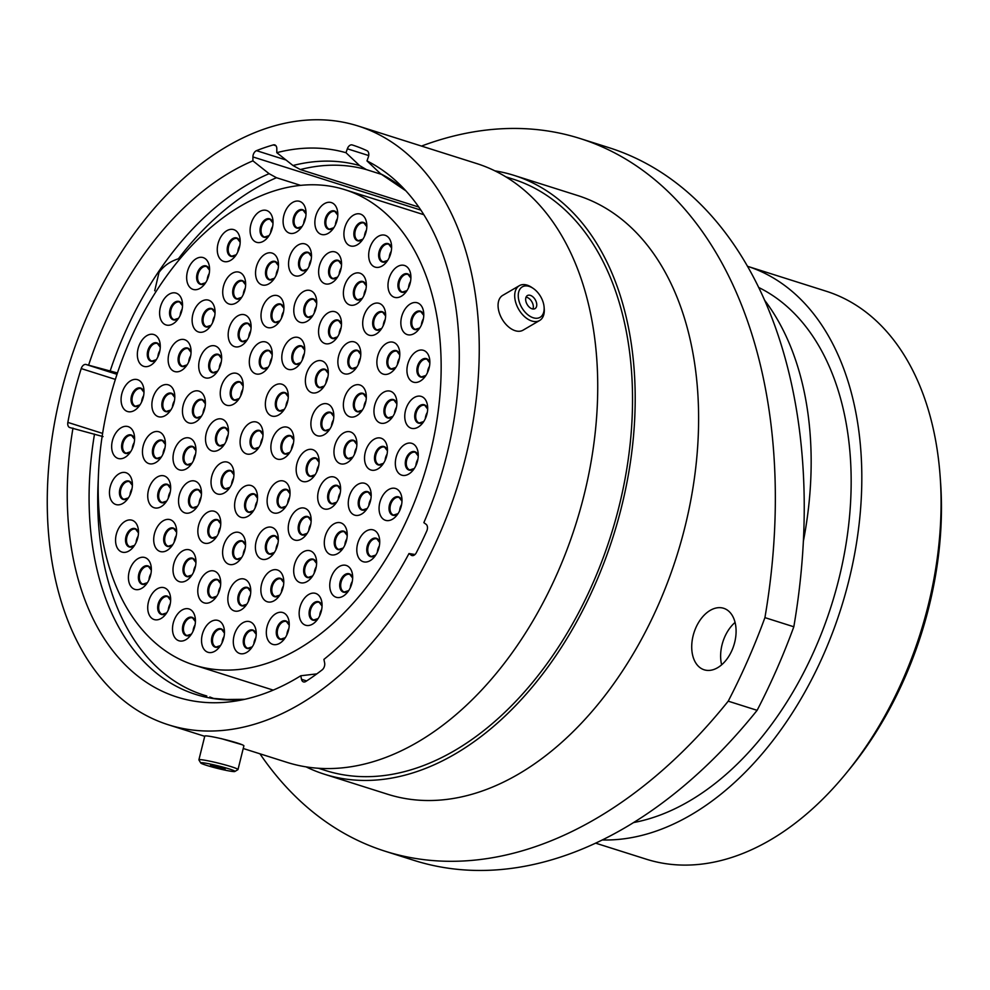 <?xml version="1.0" encoding="UTF-8"?>
<svg xmlns="http://www.w3.org/2000/svg" width="990" height="990" viewBox="0 0 990 990"><rect width="100%" height="100%" fill="white"/><g stroke="black" fill="none" stroke-linecap="round" stroke-linejoin="round"><path stroke-width="1.49" d="M115.36 379.393L81.217 368.577A5.358 3.477 107.6 0 1 83.927 364.852A5.358 3.477 107.6 0 1 85.821 364.431L117.439 372.97M300.601 185.365L276.47 177.717L269.094 173.683L252.896 160.838L252.92 156.927A5.358 3.477 107.6 0 1 256.002 150.901A5.358 3.477 107.6 0 1 256.484 150.653L286.06 160.021M381.138 174.277L366.362 169.587L359.556 165.553L345.993 152.72L347.354 148.797A5.358 3.477 107.6 0 1 349.977 145.295A5.358 3.477 107.6 0 1 352.217 144.948L352.217 144.948A294.216 190.686 -72.4 0 1 367.005 150.715A5.358 3.477 107.6 0 1 368.354 156.989L366.993 160.912A284.984 184.709 -72.4 0 1 399.576 184.313A284.984 184.709 -72.4 0 1 423.856 522.658L426.084 524.292A5.358 3.477 107.6 0 1 426.777 530.986A294.216 190.686 -72.4 0 1 416.307 552.742A5.358 3.477 107.6 0 1 411.902 555.526A5.358 3.477 107.6 0 1 411.221 555.18L412.657 555.638M244.778 699.311L226.896 699.497L213.568 698.408L209.793 696.997M154.712 290.763L159.006 272.436C163.796 265.865 170.255 261.323 178.398 258.798A275.059 178.274 -72.4 0 1 255.544 188.286A275.059 178.274 -72.4 0 1 276.47 177.717M717.589 667.73A32.262 20.914 -72.4 0 0 735.867 635.654A32.262 20.914 -72.4 0 0 723.653 608.281A32.262 20.914 -72.4 0 0 710.238 610.36A32.262 20.914 -72.4 0 0 691.948 642.423A32.262 20.914 -72.4 0 0 704.175 669.797A32.262 20.914 -72.4 0 0 717.589 667.73M595.732 818.792A506.249 328.111 -72.4 0 0 728.219 701.168L757.115 710.325A506.249 328.111 107.6 0 1 624.628 827.949A506.249 328.111 107.6 0 1 414.105 860.409L385.209 851.252A506.249 328.111 -72.4 0 0 595.732 818.792M595.646 843.158L646.26 859.184A297.891 193.075 -72.4 0 0 770.146 840.089A297.891 193.075 -72.4 0 0 845.633 773.92A297.891 193.075 -72.4 0 0 940.092 475.72A297.891 193.075 -72.4 0 0 826.155 291.209L747.425 266.273A297.891 193.075 -72.4 0 1 859.642 519.267A297.891 193.075 -72.4 0 1 690.871 814.98A297.891 193.075 -72.4 0 1 602.316 839.953M633.612 822.554A282.41 183.039 -72.4 0 0 689.114 801.207A282.41 183.039 -72.4 0 0 847.576 533.672A282.41 183.039 -72.4 0 0 758.625 287.447M306.071 766.866A314.078 203.556 -72.4 0 0 324.361 774.205L387.783 794.289A314.078 203.556 -72.4 0 0 518.389 774.155A314.078 203.556 -72.4 0 0 696.366 461.922A314.078 203.556 -72.4 0 0 577.455 195.463L514.033 175.379A314.078 203.556 -72.4 0 0 494.851 170.837M324.361 774.205A314.078 203.556 -72.4 0 0 454.979 754.071A314.078 203.556 -72.4 0 0 632.957 441.837A314.078 203.556 -72.4 0 0 514.033 175.379M318.433 768.265L325.537 770.517A310.204 201.044 -72.4 0 0 454.534 750.63A310.204 201.044 -72.4 0 0 630.321 442.245A310.204 201.044 -72.4 0 0 512.87 179.066L505.766 176.826M242.067 744.69L220.894 738.515M243.231 748.502L286.89 762.337A314.078 203.556 -72.4 0 0 417.508 742.203A314.078 203.556 -72.4 0 0 595.485 429.969A314.078 203.556 -72.4 0 0 476.561 163.511L358.083 125.99A314.078 203.556 -72.4 0 0 227.477 146.124A314.078 203.556 -72.4 0 0 49.5 458.345A314.078 203.556 -72.4 0 0 168.424 724.804A314.078 203.556 -72.4 0 0 299.029 704.682A314.078 203.556 -72.4 0 0 477.007 392.448A314.078 203.556 -72.4 0 0 358.083 125.99M252.896 160.838A284.984 184.709 -72.4 0 0 230.794 171.975A284.984 184.709 -72.4 0 0 88.692 364.889M81.217 368.577A294.216 190.686 -72.4 0 0 67.852 422.396A5.358 3.477 107.6 0 0 69.795 427.569A5.358 3.477 107.6 0 0 70.117 427.643L103.059 436.602M316.825 673.881L300.787 675.762L301.505 679.301L306.628 680.922M72.988 428.101A284.984 184.709 -72.4 0 0 235.917 701.007A284.984 184.709 -72.4 0 0 300.787 675.762M418.77 207.059L300.354 169.55L292.978 165.516L276.792 152.67L276.816 148.76A5.358 3.477 107.6 0 0 274.75 144.911A5.358 3.477 107.6 0 0 273.314 144.911A294.216 190.686 -72.4 0 0 256.484 150.653M345.993 152.72A284.984 184.709 -72.4 0 0 276.792 152.67M405.838 190.798L380.568 173.745L366.993 160.912M259.949 753.798A506.249 328.111 -72.4 0 0 385.209 851.252M728.219 701.168A473.492 306.888 -72.4 0 0 764.923 617.624A506.249 328.111 -72.4 0 0 580.029 138.501A506.249 328.111 -72.4 0 0 421.505 146.075M757.115 710.325A473.492 306.888 -72.4 0 0 793.819 626.781L764.923 617.624M721.648 664.81A32.262 20.914 107.6 0 1 735.075 622.425M580.029 138.501L608.924 147.659A506.249 328.111 107.6 0 1 793.819 626.781M301.505 679.301A5.358 3.477 107.6 0 0 303.447 681.887A5.358 3.477 107.6 0 0 305.848 681.442A294.216 190.686 -72.4 0 0 322.134 669.896A5.358 3.477 107.6 0 0 324.633 662.916L323.916 659.39A284.984 184.709 -72.4 0 0 408.994 553.534L411.221 555.18M940.092 475.72L940.5 481.313A287.966 186.64 107.6 0 1 849.197 769.577L845.633 773.92M803.348 541.357A297.594 192.877 -72.4 0 0 764.478 300.057M415.008 554.511L408.994 553.534M208.779 766.037A17.634 1.299 -166 0 0 234.878 771.47A17.634 1.299 -166 0 0 226.896 768.228A17.634 1.299 -166 0 0 209.125 763.822A17.634 1.299 -166 0 0 200.76 762.981A17.634 1.299 -166 0 0 208.779 766.037M200.76 762.981L198.916 759.949A20.147 1.497 14 0 1 198.891 759.837A20.147 1.497 14 0 1 209.113 761.038A20.147 1.497 14 0 1 228.801 765.938A20.147 1.497 14 0 1 237.996 769.552A20.147 1.497 14 0 1 237.922 769.638L234.878 771.47M221.723 767.596L210.499 765.307L225.176 768.958L221.723 767.596M198.891 759.837L204.781 736.102A20.147 1.497 14 0 1 215.016 737.303A20.147 1.497 14 0 1 234.692 742.215A20.147 1.497 14 0 1 243.899 745.817L237.996 769.552M535.33 318.223A17.634 10.915 59.8 0 0 544.104 307.11A17.634 10.915 59.8 0 0 533.189 288.387A17.634 10.915 59.8 0 0 527.088 285.949A17.634 10.915 59.8 0 0 518.921 300.713A17.634 10.915 59.8 0 0 535.33 318.223M544.104 307.11L544.24 308.818A20.147 12.486 -120.2 0 1 539.649 320.488A20.147 12.486 -120.2 0 1 534.204 321.527A20.147 12.486 -120.2 0 1 516.792 305.502A20.147 12.486 -120.2 0 1 519.342 285.677A20.147 12.486 -120.2 0 1 524.787 284.637A20.147 12.486 -120.2 0 1 531.766 287.422L533.189 288.387M529.44 295.169A7.561 4.69 59.8 0 0 527.398 295.552A7.561 4.69 59.8 0 0 526.433 302.99A7.561 4.69 59.8 0 0 532.979 309.004A7.561 4.69 59.8 0 0 535.021 308.62A7.561 4.69 59.8 0 0 535.974 301.183A7.561 4.69 59.8 0 0 529.44 295.169M539.649 320.488L523.017 330.19A20.147 12.486 -120.2 0 1 517.584 331.217A20.147 12.486 -120.2 0 1 500.16 315.191A20.147 12.486 -120.2 0 1 502.722 295.367L519.342 285.677M532.954 309.004A7.561 4.69 59.8 0 0 531.828 301.715A7.561 4.69 59.8 0 0 526.049 297.161M274.923 385.296A16.681 10.803 107.6 0 1 288.238 394.552A16.681 10.803 107.6 0 1 282.954 411.246A16.681 10.803 107.6 0 1 278.722 414.946A16.681 10.803 107.6 0 1 265.518 406.717A16.681 10.803 107.6 0 1 274.923 385.296M280.442 428.336A16.681 10.803 107.6 0 1 293.758 437.605A16.681 10.803 107.6 0 1 288.474 454.299A16.681 10.803 107.6 0 1 284.241 457.999A16.681 10.803 107.6 0 1 271.037 449.769A16.681 10.803 107.6 0 1 280.442 428.336M215.078 420.193A16.681 10.803 107.6 0 1 228.393 429.45A16.681 10.803 107.6 0 1 223.109 446.144A16.681 10.803 107.6 0 1 218.877 449.856A16.681 10.803 107.6 0 1 205.672 441.614A16.681 10.803 107.6 0 1 215.078 420.193M229.804 374.505A16.681 10.803 107.6 0 1 243.119 383.761A16.681 10.803 107.6 0 1 237.835 400.455A16.681 10.803 107.6 0 1 233.603 404.155A16.681 10.803 107.6 0 1 220.399 395.926A16.681 10.803 107.6 0 1 229.804 374.505M258.86 343.097A16.681 10.803 107.6 0 1 272.176 352.353A16.681 10.803 107.6 0 1 266.892 369.047A16.681 10.803 107.6 0 1 262.659 372.76A16.681 10.803 107.6 0 1 249.455 364.518A16.681 10.803 107.6 0 1 258.86 343.097M291.369 338.605A16.681 10.803 107.6 0 1 304.685 347.861A16.681 10.803 107.6 0 1 299.388 364.555A16.681 10.803 107.6 0 1 295.169 368.255A16.681 10.803 107.6 0 1 281.952 360.026A16.681 10.803 107.6 0 1 291.369 338.605M314.944 361.956A16.681 10.803 107.6 0 1 328.259 371.225A16.681 10.803 107.6 0 1 322.963 387.907A16.681 10.803 107.6 0 1 318.743 391.619A16.681 10.803 107.6 0 1 305.526 383.39A16.681 10.803 107.6 0 1 314.944 361.956M320.451 405.009A16.681 10.803 107.6 0 1 333.766 414.266A16.681 10.803 107.6 0 1 328.482 430.959A16.681 10.803 107.6 0 1 324.25 434.66A16.681 10.803 107.6 0 1 311.046 426.43A16.681 10.803 107.6 0 1 320.451 405.009M305.724 450.697A16.681 10.803 107.6 0 1 319.04 459.966A16.681 10.803 107.6 0 1 313.756 476.66A16.681 10.803 107.6 0 1 309.524 480.36A16.681 10.803 107.6 0 1 296.319 472.131A16.681 10.803 107.6 0 1 305.724 450.697M249.641 423.175A16.681 10.803 107.6 0 1 262.956 432.432A16.681 10.803 107.6 0 1 257.672 449.126A16.681 10.803 107.6 0 1 253.44 452.826A16.681 10.803 107.6 0 1 240.236 444.597A16.681 10.803 107.6 0 1 249.641 423.175M244.171 486.597A16.681 10.803 107.6 0 1 257.474 495.854A16.681 10.803 107.6 0 1 252.19 512.548A16.681 10.803 107.6 0 1 247.97 516.26A16.681 10.803 107.6 0 1 234.754 508.019A16.681 10.803 107.6 0 1 244.171 486.597M220.597 463.246A16.681 10.803 107.6 0 1 233.9 472.502A16.681 10.803 107.6 0 1 228.616 489.196A16.681 10.803 107.6 0 1 224.396 492.896A16.681 10.803 107.6 0 1 211.179 484.667A16.681 10.803 107.6 0 1 220.597 463.246M182.593 439.139A16.681 10.803 107.6 0 1 195.896 448.396A16.681 10.803 107.6 0 1 190.612 465.09A16.681 10.803 107.6 0 1 186.392 468.802A16.681 10.803 107.6 0 1 173.176 460.56A16.681 10.803 107.6 0 1 182.593 439.139M192.011 392.201A16.681 10.803 107.6 0 1 205.326 401.457A16.681 10.803 107.6 0 1 200.042 418.151A16.681 10.803 107.6 0 1 195.81 421.864A16.681 10.803 107.6 0 1 182.606 413.622A16.681 10.803 107.6 0 1 192.011 392.201M208.284 347.057A16.681 10.803 107.6 0 1 221.599 356.313A16.681 10.803 107.6 0 1 216.303 373.007A16.681 10.803 107.6 0 1 212.083 376.707A16.681 10.803 107.6 0 1 198.866 368.478A16.681 10.803 107.6 0 1 208.284 347.057M237.736 315.897A16.681 10.803 107.6 0 1 251.052 325.166A16.681 10.803 107.6 0 1 245.768 341.859A16.681 10.803 107.6 0 1 241.535 345.56A16.681 10.803 107.6 0 1 228.331 337.33A16.681 10.803 107.6 0 1 237.736 315.897M270.567 296.752A16.681 10.803 107.6 0 1 283.882 306.021A16.681 10.803 107.6 0 1 278.598 322.715A16.681 10.803 107.6 0 1 274.366 326.415A16.681 10.803 107.6 0 1 261.162 318.186A16.681 10.803 107.6 0 1 270.567 296.752M303.361 291.617A16.681 10.803 107.6 0 1 316.664 300.873A16.681 10.803 107.6 0 1 311.38 317.567A16.681 10.803 107.6 0 1 307.16 321.267A16.681 10.803 107.6 0 1 293.943 313.038A16.681 10.803 107.6 0 1 303.361 291.617M328.123 312.828A16.681 10.803 107.6 0 1 341.439 322.084A16.681 10.803 107.6 0 1 336.154 338.778A16.681 10.803 107.6 0 1 331.922 342.49A16.681 10.803 107.6 0 1 318.718 334.249A16.681 10.803 107.6 0 1 328.123 312.828M347.428 343.01A16.681 10.803 107.6 0 1 360.744 352.279A16.681 10.803 107.6 0 1 355.46 368.961A16.681 10.803 107.6 0 1 351.227 372.673A16.681 10.803 107.6 0 1 338.023 364.444A16.681 10.803 107.6 0 1 347.428 343.01M352.947 386.063A16.681 10.803 107.6 0 1 366.263 395.319A16.681 10.803 107.6 0 1 360.966 412.013A16.681 10.803 107.6 0 1 356.746 415.713A16.681 10.803 107.6 0 1 343.53 407.484A16.681 10.803 107.6 0 1 352.947 386.063M343.518 433.001A16.681 10.803 107.6 0 1 356.833 442.258A16.681 10.803 107.6 0 1 351.549 458.952A16.681 10.803 107.6 0 1 347.317 462.652A16.681 10.803 107.6 0 1 334.113 454.422A16.681 10.803 107.6 0 1 343.518 433.001M327.257 478.145A16.681 10.803 107.6 0 1 340.56 487.402A16.681 10.803 107.6 0 1 335.276 504.096A16.681 10.803 107.6 0 1 331.056 507.808A16.681 10.803 107.6 0 1 317.839 499.566A16.681 10.803 107.6 0 1 327.257 478.145M297.792 509.293A16.681 10.803 107.6 0 1 311.108 518.562A16.681 10.803 107.6 0 1 305.823 535.256A16.681 10.803 107.6 0 1 301.591 538.956A16.681 10.803 107.6 0 1 288.387 530.727A16.681 10.803 107.6 0 1 297.792 509.293M264.961 528.437A16.681 10.803 107.6 0 1 278.277 537.706A16.681 10.803 107.6 0 1 272.993 554.4A16.681 10.803 107.6 0 1 268.76 558.1A16.681 10.803 107.6 0 1 255.556 549.871A16.681 10.803 107.6 0 1 264.961 528.437M232.18 533.585A16.681 10.803 107.6 0 1 245.495 542.842A16.681 10.803 107.6 0 1 240.199 559.536A16.681 10.803 107.6 0 1 235.979 563.248A16.681 10.803 107.6 0 1 222.762 555.006A16.681 10.803 107.6 0 1 232.18 533.585M207.405 512.375A16.681 10.803 107.6 0 1 220.721 521.631A16.681 10.803 107.6 0 1 215.436 538.325A16.681 10.803 107.6 0 1 211.204 542.025A16.681 10.803 107.6 0 1 198 533.796A16.681 10.803 107.6 0 1 207.405 512.375M188.1 482.192A16.681 10.803 107.6 0 1 201.416 491.448A16.681 10.803 107.6 0 1 196.131 508.142A16.681 10.803 107.6 0 1 191.899 511.842A16.681 10.803 107.6 0 1 178.695 503.613A16.681 10.803 107.6 0 1 188.1 482.192M157.299 477.019A16.681 10.803 107.6 0 1 170.614 486.276A16.681 10.803 107.6 0 1 165.33 502.97A16.681 10.803 107.6 0 1 161.098 506.67A16.681 10.803 107.6 0 1 147.894 498.44A16.681 10.803 107.6 0 1 157.299 477.019M152.014 432.878A16.681 10.803 107.6 0 1 165.33 442.134A16.681 10.803 107.6 0 1 160.046 458.828A16.681 10.803 107.6 0 1 155.814 462.528A16.681 10.803 107.6 0 1 142.609 454.299A16.681 10.803 107.6 0 1 152.014 432.878M161.444 385.939A16.681 10.803 107.6 0 1 174.747 395.196A16.681 10.803 107.6 0 1 169.463 411.889A16.681 10.803 107.6 0 1 165.243 415.59A16.681 10.803 107.6 0 1 152.027 407.36A16.681 10.803 107.6 0 1 161.444 385.939M177.705 340.783A16.681 10.803 107.6 0 1 191.021 350.052A16.681 10.803 107.6 0 1 185.736 366.746A16.681 10.803 107.6 0 1 181.504 370.446A16.681 10.803 107.6 0 1 168.3 362.216A16.681 10.803 107.6 0 1 177.705 340.783M201.675 301.269A16.681 10.803 107.6 0 1 214.991 310.526A16.681 10.803 107.6 0 1 209.707 327.22A16.681 10.803 107.6 0 1 205.475 330.92A16.681 10.803 107.6 0 1 192.27 322.69A16.681 10.803 107.6 0 1 201.675 301.269M232.279 273.302A16.681 10.803 107.6 0 1 245.594 282.558A16.681 10.803 107.6 0 1 240.31 299.252A16.681 10.803 107.6 0 1 236.078 302.965A16.681 10.803 107.6 0 1 222.874 294.723A16.681 10.803 107.6 0 1 232.279 273.302M265.11 254.158A16.681 10.803 107.6 0 1 278.425 263.414A16.681 10.803 107.6 0 1 273.141 280.108A16.681 10.803 107.6 0 1 268.909 283.821A16.681 10.803 107.6 0 1 255.705 275.579A16.681 10.803 107.6 0 1 265.11 254.158M298.126 245.025A16.681 10.803 107.6 0 1 311.442 254.281A16.681 10.803 107.6 0 1 306.145 270.975A16.681 10.803 107.6 0 1 301.925 274.688A16.681 10.803 107.6 0 1 288.709 266.446A16.681 10.803 107.6 0 1 298.126 245.025M328.185 253.032A16.681 10.803 107.6 0 1 341.5 262.3A16.681 10.803 107.6 0 1 336.216 278.994A16.681 10.803 107.6 0 1 331.984 282.695A16.681 10.803 107.6 0 1 318.78 274.465A16.681 10.803 107.6 0 1 328.185 253.032M352.96 274.255A16.681 10.803 107.6 0 1 366.275 283.511A16.681 10.803 107.6 0 1 360.979 300.205A16.681 10.803 107.6 0 1 356.759 303.905A16.681 10.803 107.6 0 1 343.542 295.676A16.681 10.803 107.6 0 1 352.96 274.255M372.265 304.437A16.681 10.803 107.6 0 1 385.568 313.694A16.681 10.803 107.6 0 1 380.284 330.388A16.681 10.803 107.6 0 1 376.064 334.1A16.681 10.803 107.6 0 1 362.847 325.858A16.681 10.803 107.6 0 1 372.265 304.437M386.434 343.394A16.681 10.803 107.6 0 1 399.75 352.663A16.681 10.803 107.6 0 1 394.466 369.344A16.681 10.803 107.6 0 1 390.233 373.057A16.681 10.803 107.6 0 1 377.029 364.827A16.681 10.803 107.6 0 1 386.434 343.394M383.514 392.325A16.681 10.803 107.6 0 1 396.829 401.581A16.681 10.803 107.6 0 1 391.545 418.275A16.681 10.803 107.6 0 1 387.313 421.988A16.681 10.803 107.6 0 1 374.109 413.746A16.681 10.803 107.6 0 1 383.514 392.325M374.096 439.263A16.681 10.803 107.6 0 1 387.412 448.519A16.681 10.803 107.6 0 1 382.115 465.213A16.681 10.803 107.6 0 1 377.895 468.926A16.681 10.803 107.6 0 1 364.679 460.684A16.681 10.803 107.6 0 1 374.096 439.263M357.823 484.407A16.681 10.803 107.6 0 1 371.139 493.676A16.681 10.803 107.6 0 1 365.854 510.37A16.681 10.803 107.6 0 1 361.622 514.07A16.681 10.803 107.6 0 1 348.418 505.841A16.681 10.803 107.6 0 1 357.823 484.407M333.853 523.933A16.681 10.803 107.6 0 1 347.168 533.189A16.681 10.803 107.6 0 1 341.884 549.883A16.681 10.803 107.6 0 1 337.652 553.596A16.681 10.803 107.6 0 1 324.448 545.354A16.681 10.803 107.6 0 1 333.853 523.933M303.249 551.9A16.681 10.803 107.6 0 1 316.565 561.157A16.681 10.803 107.6 0 1 311.281 577.851A16.681 10.803 107.6 0 1 307.048 581.551A16.681 10.803 107.6 0 1 293.844 573.321A16.681 10.803 107.6 0 1 303.249 551.9M270.418 571.044A16.681 10.803 107.6 0 1 283.734 580.301A16.681 10.803 107.6 0 1 278.45 596.995A16.681 10.803 107.6 0 1 274.218 600.695A16.681 10.803 107.6 0 1 261.014 592.466A16.681 10.803 107.6 0 1 270.418 571.044M237.414 580.177A16.681 10.803 107.6 0 1 250.718 589.434A16.681 10.803 107.6 0 1 245.433 606.128A16.681 10.803 107.6 0 1 241.213 609.828A16.681 10.803 107.6 0 1 227.997 601.598A16.681 10.803 107.6 0 1 237.414 580.177M207.343 572.158A16.681 10.803 107.6 0 1 220.659 581.427A16.681 10.803 107.6 0 1 215.375 598.121A16.681 10.803 107.6 0 1 211.142 601.821A16.681 10.803 107.6 0 1 197.938 593.592A16.681 10.803 107.6 0 1 207.343 572.158M182.581 550.947A16.681 10.803 107.6 0 1 195.896 560.204A16.681 10.803 107.6 0 1 190.6 576.898A16.681 10.803 107.6 0 1 186.38 580.61A16.681 10.803 107.6 0 1 173.163 572.369A16.681 10.803 107.6 0 1 182.581 550.947M163.276 520.765A16.681 10.803 107.6 0 1 176.591 530.021A16.681 10.803 107.6 0 1 171.295 546.715A16.681 10.803 107.6 0 1 167.075 550.415A16.681 10.803 107.6 0 1 153.858 542.186A16.681 10.803 107.6 0 1 163.276 520.765M119.035 473.789A16.681 10.803 107.6 0 1 132.351 483.058A16.681 10.803 107.6 0 1 127.054 499.74A16.681 10.803 107.6 0 1 122.834 503.452A16.681 10.803 107.6 0 1 109.618 495.223A16.681 10.803 107.6 0 1 119.035 473.789M121.213 427.705A16.681 10.803 107.6 0 1 134.529 436.961A16.681 10.803 107.6 0 1 129.244 453.655A16.681 10.803 107.6 0 1 125.012 457.368A16.681 10.803 107.6 0 1 111.808 449.126A16.681 10.803 107.6 0 1 121.213 427.705M130.643 380.766A16.681 10.803 107.6 0 1 143.946 390.023A16.681 10.803 107.6 0 1 138.662 406.717A16.681 10.803 107.6 0 1 134.442 410.429A16.681 10.803 107.6 0 1 121.225 402.188A16.681 10.803 107.6 0 1 130.643 380.766M146.904 335.622A16.681 10.803 107.6 0 1 160.219 344.879A16.681 10.803 107.6 0 1 154.935 361.573A16.681 10.803 107.6 0 1 150.703 365.273A16.681 10.803 107.6 0 1 137.499 357.043A16.681 10.803 107.6 0 1 146.904 335.622M169.166 294.203A16.681 10.803 107.6 0 1 182.482 303.46A16.681 10.803 107.6 0 1 177.198 320.154A16.681 10.803 107.6 0 1 172.965 323.866A16.681 10.803 107.6 0 1 159.761 315.624A16.681 10.803 107.6 0 1 169.166 294.203M196.23 258.675A16.681 10.803 107.6 0 1 209.534 267.931A16.681 10.803 107.6 0 1 204.249 284.625A16.681 10.803 107.6 0 1 200.029 288.325A16.681 10.803 107.6 0 1 186.813 280.096A16.681 10.803 107.6 0 1 196.23 258.675M226.821 230.707A16.681 10.803 107.6 0 1 240.137 239.964A16.681 10.803 107.6 0 1 234.853 256.658A16.681 10.803 107.6 0 1 230.621 260.358A16.681 10.803 107.6 0 1 217.416 252.128A16.681 10.803 107.6 0 1 226.821 230.707M259.652 211.563A16.681 10.803 107.6 0 1 272.968 220.82A16.681 10.803 107.6 0 1 267.684 237.513A16.681 10.803 107.6 0 1 263.451 241.213A16.681 10.803 107.6 0 1 250.247 232.984A16.681 10.803 107.6 0 1 259.652 211.563M292.669 202.43A16.681 10.803 107.6 0 1 305.984 211.687A16.681 10.803 107.6 0 1 300.688 228.381A16.681 10.803 107.6 0 1 296.468 232.093A16.681 10.803 107.6 0 1 283.251 223.851A16.681 10.803 107.6 0 1 292.669 202.43M324.435 203.668A16.681 10.803 107.6 0 1 337.751 212.924A16.681 10.803 107.6 0 1 332.454 229.618A16.681 10.803 107.6 0 1 328.235 233.318A16.681 10.803 107.6 0 1 315.018 225.089A16.681 10.803 107.6 0 1 324.435 203.668M353.467 215.164A16.681 10.803 107.6 0 1 366.783 224.421A16.681 10.803 107.6 0 1 361.499 241.115A16.681 10.803 107.6 0 1 357.266 244.815A16.681 10.803 107.6 0 1 344.062 236.585A16.681 10.803 107.6 0 1 353.467 215.164M378.242 236.375A16.681 10.803 107.6 0 1 391.557 245.631A16.681 10.803 107.6 0 1 386.273 262.325A16.681 10.803 107.6 0 1 382.041 266.038A16.681 10.803 107.6 0 1 368.837 257.796A16.681 10.803 107.6 0 1 378.242 236.375M397.547 266.558A16.681 10.803 107.6 0 1 410.862 275.826A16.681 10.803 107.6 0 1 405.578 292.52A16.681 10.803 107.6 0 1 401.346 296.22A16.681 10.803 107.6 0 1 388.142 287.991A16.681 10.803 107.6 0 1 397.547 266.558M410.417 303.881A16.681 10.803 107.6 0 1 423.72 313.137A16.681 10.803 107.6 0 1 418.436 329.831A16.681 10.803 107.6 0 1 414.216 333.531A16.681 10.803 107.6 0 1 401 325.302A16.681 10.803 107.6 0 1 410.417 303.881M416.505 351.413A16.681 10.803 107.6 0 1 429.808 360.669A16.681 10.803 107.6 0 1 424.524 377.363A16.681 10.803 107.6 0 1 420.305 381.063A16.681 10.803 107.6 0 1 407.088 372.834A16.681 10.803 107.6 0 1 416.505 351.413M414.315 397.497A16.681 10.803 107.6 0 1 427.631 406.754A16.681 10.803 107.6 0 1 422.346 423.448A16.681 10.803 107.6 0 1 418.114 427.148A16.681 10.803 107.6 0 1 404.91 418.918A16.681 10.803 107.6 0 1 414.315 397.497M404.898 444.436A16.681 10.803 107.6 0 1 418.213 453.692A16.681 10.803 107.6 0 1 412.917 470.386A16.681 10.803 107.6 0 1 408.697 474.086A16.681 10.803 107.6 0 1 395.48 465.857A16.681 10.803 107.6 0 1 404.898 444.436M388.625 489.58A16.681 10.803 107.6 0 1 401.94 498.836A16.681 10.803 107.6 0 1 396.656 515.53A16.681 10.803 107.6 0 1 392.424 519.243A16.681 10.803 107.6 0 1 379.22 511.001A16.681 10.803 107.6 0 1 388.625 489.58M366.362 530.999A16.681 10.803 107.6 0 1 379.677 540.255A16.681 10.803 107.6 0 1 374.393 556.949A16.681 10.803 107.6 0 1 370.161 560.649A16.681 10.803 107.6 0 1 356.957 552.42A16.681 10.803 107.6 0 1 366.362 530.999M339.31 566.528A16.681 10.803 107.6 0 1 352.626 575.784A16.681 10.803 107.6 0 1 347.329 592.478A16.681 10.803 107.6 0 1 343.109 596.19A16.681 10.803 107.6 0 1 329.905 587.949A16.681 10.803 107.6 0 1 339.31 566.528M308.707 594.495A16.681 10.803 107.6 0 1 322.022 603.751A16.681 10.803 107.6 0 1 316.738 620.445A16.681 10.803 107.6 0 1 312.506 624.146A16.681 10.803 107.6 0 1 299.302 615.916A16.681 10.803 107.6 0 1 308.707 594.495M275.876 613.639A16.681 10.803 107.6 0 1 289.191 622.896A16.681 10.803 107.6 0 1 283.907 639.59A16.681 10.803 107.6 0 1 279.675 643.302A16.681 10.803 107.6 0 1 266.471 635.06A16.681 10.803 107.6 0 1 275.876 613.639M242.872 622.772A16.681 10.803 107.6 0 1 256.175 632.028A16.681 10.803 107.6 0 1 250.891 648.722A16.681 10.803 107.6 0 1 246.671 652.422A16.681 10.803 107.6 0 1 233.454 644.193A16.681 10.803 107.6 0 1 242.872 622.772M211.105 621.534A16.681 10.803 107.6 0 1 224.408 630.791A16.681 10.803 107.6 0 1 219.124 647.485A16.681 10.803 107.6 0 1 214.904 651.197A16.681 10.803 107.6 0 1 201.688 642.955A16.681 10.803 107.6 0 1 211.105 621.534M182.061 610.038A16.681 10.803 107.6 0 1 195.376 619.294A16.681 10.803 107.6 0 1 190.092 635.988A16.681 10.803 107.6 0 1 185.86 639.701A16.681 10.803 107.6 0 1 172.656 631.459A16.681 10.803 107.6 0 1 182.061 610.038M157.286 588.827A16.681 10.803 107.6 0 1 170.602 598.084A16.681 10.803 107.6 0 1 165.318 614.778A16.681 10.803 107.6 0 1 161.085 618.478A16.681 10.803 107.6 0 1 147.881 610.248A16.681 10.803 107.6 0 1 157.286 588.827M137.981 558.632A16.681 10.803 107.6 0 1 151.297 567.901A16.681 10.803 107.6 0 1 146.013 584.595A16.681 10.803 107.6 0 1 141.78 588.295A16.681 10.803 107.6 0 1 128.576 580.066A16.681 10.803 107.6 0 1 137.981 558.632M125.124 521.322A16.681 10.803 107.6 0 1 138.439 530.578A16.681 10.803 107.6 0 1 133.143 547.272A16.681 10.803 107.6 0 1 128.923 550.985A16.681 10.803 107.6 0 1 115.706 542.743A16.681 10.803 107.6 0 1 125.124 521.322M276.68 482.155A16.681 10.803 107.6 0 1 289.996 491.411A16.681 10.803 107.6 0 1 284.699 508.105A16.681 10.803 107.6 0 1 280.479 511.818A16.681 10.803 107.6 0 1 267.263 503.576A16.681 10.803 107.6 0 1 276.68 482.155M241.263 205.697A249.356 161.618 -72.4 0 0 99.965 453.593A249.356 161.618 -72.4 0 0 194.374 665.144A249.356 161.618 -72.4 0 0 298.077 649.155A249.356 161.618 -72.4 0 0 439.374 401.272A249.356 161.618 -72.4 0 0 344.953 189.721A249.356 161.618 -72.4 0 0 241.263 205.697M420.861 210.115L252.92 156.927M368.713 155.566L347.354 148.797M269.094 173.683A276.853 179.438 -72.4 0 0 247.958 184.35A276.853 179.438 -72.4 0 0 110.212 370.866M98.307 478.925A275.059 178.274 -72.4 0 0 203.829 695.104L206.786 695.995M94.508 434.078A276.853 179.438 -72.4 0 0 244.518 699.361M366.362 169.587A275.059 178.274 -72.4 0 0 300.354 169.55M359.556 165.553A276.853 179.438 -72.4 0 0 292.978 165.516M405.665 190.6A276.853 179.438 -72.4 0 0 380.568 173.745M275.913 145.728L273.314 144.911M67.852 422.396L102.601 433.41M85.821 364.431L116.993 374.307M285.924 406.482A9.232 5.977 107.6 0 1 287.929 400.158M279.861 410.763L284.328 409.365A9.64 6.249 107.6 0 1 283.029 410.305A9.64 6.249 107.6 0 1 275.406 405.554A9.64 6.249 107.6 0 1 280.838 393.166A9.64 6.249 107.6 0 1 288.276 396.866L285.442 393.166A9.232 5.977 -72.4 0 0 281.593 393.76A9.232 5.977 -72.4 0 0 276.371 402.93A9.232 5.977 -72.4 0 0 279.861 410.763A9.232 5.977 -72.4 0 0 281.692 410.9M291.444 449.522A9.232 5.977 107.6 0 1 293.436 443.211M285.38 453.816L289.847 452.405A9.64 6.249 107.6 0 1 288.548 453.358A9.64 6.249 107.6 0 1 280.913 448.594A9.64 6.249 107.6 0 1 286.358 436.219A9.64 6.249 107.6 0 1 293.795 439.919L290.949 436.206A9.232 5.977 -72.4 0 0 287.112 436.8A9.232 5.977 -72.4 0 0 281.878 445.983A9.232 5.977 -72.4 0 0 285.38 453.816A9.232 5.977 -72.4 0 0 287.199 453.952M226.079 441.379A9.232 5.977 107.6 0 1 228.071 435.055M220.015 445.673L224.483 444.262A9.64 6.249 107.6 0 1 223.183 445.215A9.64 6.249 107.6 0 1 215.548 440.451A9.64 6.249 107.6 0 1 220.993 428.076A9.64 6.249 107.6 0 1 228.43 431.776L225.584 428.064A9.232 5.977 -72.4 0 0 221.748 428.658A9.232 5.977 -72.4 0 0 216.513 437.84A9.232 5.977 -72.4 0 0 220.015 445.673A9.232 5.977 -72.4 0 0 221.834 445.809M240.805 395.691A9.232 5.977 107.6 0 1 242.81 389.367M239.196 398.574A9.64 6.249 107.6 0 1 237.909 399.514A9.64 6.249 107.6 0 1 230.274 394.762A9.64 6.249 107.6 0 1 235.719 382.375A9.64 6.249 107.6 0 1 243.156 386.075L240.322 382.375A9.232 5.977 -72.4 0 0 236.474 382.957A9.232 5.977 -72.4 0 0 231.252 392.139A9.232 5.977 -72.4 0 0 234.741 399.972A9.232 5.977 -72.4 0 0 236.573 400.108M269.862 364.283A9.232 5.977 107.6 0 1 271.866 357.959M268.253 367.179A9.64 6.249 107.6 0 1 266.966 368.119A9.64 6.249 107.6 0 1 259.331 363.355A9.64 6.249 107.6 0 1 264.776 350.98A9.64 6.249 107.6 0 1 272.213 354.68L269.379 350.967A9.232 5.977 -72.4 0 0 265.53 351.561A9.232 5.977 -72.4 0 0 260.308 360.744A9.232 5.977 -72.4 0 0 263.798 368.577A9.232 5.977 -72.4 0 0 265.629 368.713M302.358 359.791A9.232 5.977 107.6 0 1 304.363 353.467M300.762 362.686A9.64 6.249 107.6 0 1 299.475 363.615A9.64 6.249 107.6 0 1 291.84 358.863A9.64 6.249 107.6 0 1 297.272 346.475A9.64 6.249 107.6 0 1 304.722 350.175M303.447 347.416A9.232 5.977 -72.4 0 0 301.876 346.475A9.232 5.977 -72.4 0 0 298.04 347.069A9.232 5.977 -72.4 0 0 292.805 356.239A9.232 5.977 -72.4 0 0 296.307 364.072A9.232 5.977 -72.4 0 0 298.126 364.209M325.933 383.142A9.232 5.977 107.6 0 1 327.938 376.831M319.881 387.436L324.336 386.026A9.64 6.249 107.6 0 1 323.049 386.979A9.64 6.249 107.6 0 1 315.414 382.214A9.64 6.249 107.6 0 1 320.847 369.839A9.64 6.249 107.6 0 1 328.296 373.539L325.45 369.827A9.232 5.977 -72.4 0 0 321.614 370.421A9.232 5.977 -72.4 0 0 316.379 379.603A9.232 5.977 -72.4 0 0 319.881 387.436A9.232 5.977 -72.4 0 0 321.7 387.573M331.452 426.195A9.232 5.977 107.6 0 1 333.457 419.871M325.388 430.477L329.856 429.078A9.64 6.249 107.6 0 1 328.556 430.019A9.64 6.249 107.6 0 1 320.933 425.267A9.64 6.249 107.6 0 1 326.366 412.88A9.64 6.249 107.6 0 1 333.803 416.58L330.969 412.88A9.232 5.977 -72.4 0 0 327.121 413.474A9.232 5.977 -72.4 0 0 321.899 422.643A9.232 5.977 -72.4 0 0 325.388 430.477A9.232 5.977 -72.4 0 0 327.22 430.613M316.726 471.884A9.232 5.977 107.6 0 1 318.731 465.572M310.662 476.178L315.129 474.767A9.64 6.249 107.6 0 1 313.83 475.72A9.64 6.249 107.6 0 1 306.195 470.955A9.64 6.249 107.6 0 1 311.64 458.58A9.64 6.249 107.6 0 1 319.077 462.281L316.231 458.568A9.232 5.977 -72.4 0 0 312.394 459.162A9.232 5.977 -72.4 0 0 307.172 468.344A9.232 5.977 -72.4 0 0 310.662 476.178A9.232 5.977 -72.4 0 0 312.481 476.314M260.642 444.361A9.232 5.977 107.6 0 1 262.635 438.038M259.034 447.257A9.64 6.249 107.6 0 1 257.747 448.185A9.64 6.249 107.6 0 1 250.111 443.433A9.64 6.249 107.6 0 1 255.556 431.046A9.64 6.249 107.6 0 1 262.994 434.746L260.147 431.046A9.232 5.977 -72.4 0 0 256.311 431.64A9.232 5.977 -72.4 0 0 251.076 440.81A9.232 5.977 -72.4 0 0 254.579 448.643A9.232 5.977 -72.4 0 0 256.398 448.779M255.16 507.783A9.232 5.977 107.6 0 1 257.165 501.46M256.249 495.408A9.232 5.977 -72.4 0 0 254.678 494.468A9.232 5.977 -72.4 0 0 250.841 495.062A9.232 5.977 -72.4 0 0 245.607 504.244A9.232 5.977 -72.4 0 0 249.096 512.077L253.564 510.667A9.64 6.249 107.6 0 1 252.277 511.62A9.64 6.249 107.6 0 1 244.641 506.855A9.64 6.249 107.6 0 1 250.074 494.48A9.64 6.249 107.6 0 1 257.524 498.18M249.096 512.077A9.232 5.977 -72.4 0 0 250.928 512.214M231.586 484.432A9.232 5.977 107.6 0 1 233.59 478.108M225.522 488.714L229.989 487.315A9.64 6.249 107.6 0 1 228.702 488.256A9.64 6.249 107.6 0 1 221.067 483.504A9.64 6.249 107.6 0 1 226.5 471.116A9.64 6.249 107.6 0 1 233.949 474.816L231.103 471.116A9.232 5.977 -72.4 0 0 227.267 471.71A9.232 5.977 -72.4 0 0 222.032 480.88A9.232 5.977 -72.4 0 0 225.522 488.714A9.232 5.977 -72.4 0 0 227.353 488.85M193.582 460.325A9.232 5.977 107.6 0 1 195.587 454.002M194.671 447.95A9.232 5.977 -72.4 0 0 193.1 447.01A9.232 5.977 -72.4 0 0 189.263 447.604A9.232 5.977 -72.4 0 0 184.029 456.786A9.232 5.977 -72.4 0 0 187.518 464.619L191.986 463.209A9.64 6.249 107.6 0 1 190.699 464.161A9.64 6.249 107.6 0 1 183.063 459.397A9.64 6.249 107.6 0 1 188.496 447.022A9.64 6.249 107.6 0 1 195.946 450.722M187.518 464.619A9.232 5.977 -72.4 0 0 189.35 464.756M203.012 413.387A9.232 5.977 107.6 0 1 205.017 407.063M196.948 417.681L201.416 416.27A9.64 6.249 107.6 0 1 200.116 417.223A9.64 6.249 107.6 0 1 192.481 412.459A9.64 6.249 107.6 0 1 197.926 400.071A9.64 6.249 107.6 0 1 205.363 403.784L202.517 400.071A9.232 5.977 -72.4 0 0 198.681 400.665A9.232 5.977 -72.4 0 0 193.446 409.848A9.232 5.977 -72.4 0 0 196.948 417.681A9.232 5.977 -72.4 0 0 198.767 417.817M219.273 368.243A9.232 5.977 107.6 0 1 221.277 361.919M213.221 372.525L217.689 371.126A9.64 6.249 107.6 0 1 216.389 372.067A9.64 6.249 107.6 0 1 208.754 367.315A9.64 6.249 107.6 0 1 214.187 354.927A9.64 6.249 107.6 0 1 221.636 358.628L218.79 354.927A9.232 5.977 -72.4 0 0 214.954 355.521A9.232 5.977 -72.4 0 0 209.719 364.691A9.232 5.977 -72.4 0 0 213.221 372.525A9.232 5.977 -72.4 0 0 215.04 372.661M248.738 337.095A9.232 5.977 107.6 0 1 250.742 330.771M247.129 339.978A9.64 6.249 107.6 0 1 245.842 340.919A9.64 6.249 107.6 0 1 238.206 336.167A9.64 6.249 107.6 0 1 243.651 323.779A9.64 6.249 107.6 0 1 251.089 327.48L248.243 323.779A9.232 5.977 -72.4 0 0 244.406 324.361A9.232 5.977 -72.4 0 0 239.172 333.543A9.232 5.977 -72.4 0 0 242.674 341.377A9.232 5.977 -72.4 0 0 244.493 341.513M281.568 317.939A9.232 5.977 107.6 0 1 283.573 311.627M275.505 322.233L279.972 320.822A9.64 6.249 107.6 0 1 278.673 321.775A9.64 6.249 107.6 0 1 271.037 317.01A9.64 6.249 107.6 0 1 276.482 304.635A9.64 6.249 107.6 0 1 283.92 308.336L281.073 304.623A9.232 5.977 -72.4 0 0 277.237 305.217A9.232 5.977 -72.4 0 0 272.002 314.399A9.232 5.977 -72.4 0 0 275.505 322.233A9.232 5.977 -72.4 0 0 277.324 322.369M314.35 312.803A9.232 5.977 107.6 0 1 316.354 306.479M308.286 317.085L312.753 315.686A9.64 6.249 107.6 0 1 311.466 316.627A9.64 6.249 107.6 0 1 303.831 311.875A9.64 6.249 107.6 0 1 309.264 299.487A9.64 6.249 107.6 0 1 316.713 303.188L313.867 299.487A9.232 5.977 -72.4 0 0 310.031 300.081A9.232 5.977 -72.4 0 0 304.796 309.251A9.232 5.977 -72.4 0 0 308.286 317.085A9.232 5.977 -72.4 0 0 310.118 317.221M339.125 334.014A9.232 5.977 107.6 0 1 341.129 327.69M333.061 338.295L337.528 336.897A9.64 6.249 107.6 0 1 336.229 337.85A9.64 6.249 107.6 0 1 328.593 333.086A9.64 6.249 107.6 0 1 334.038 320.698A9.64 6.249 107.6 0 1 341.476 324.411L338.642 320.698A9.232 5.977 -72.4 0 0 334.793 321.292A9.232 5.977 -72.4 0 0 329.571 330.474A9.232 5.977 -72.4 0 0 333.061 338.295A9.232 5.977 -72.4 0 0 334.892 338.444M358.43 364.196A9.232 5.977 107.6 0 1 360.434 357.885M352.366 368.49L356.833 367.08A9.64 6.249 107.6 0 1 355.534 368.032A9.64 6.249 107.6 0 1 347.898 363.268A9.64 6.249 107.6 0 1 353.343 350.893A9.64 6.249 107.6 0 1 360.781 354.593L357.935 350.881A9.232 5.977 -72.4 0 0 354.098 351.475A9.232 5.977 -72.4 0 0 348.876 360.657A9.232 5.977 -72.4 0 0 352.366 368.49A9.232 5.977 -72.4 0 0 354.185 368.627M363.936 407.249A9.232 5.977 107.6 0 1 365.941 400.925M362.34 410.145A9.64 6.249 107.6 0 1 361.053 411.073A9.64 6.249 107.6 0 1 353.418 406.321A9.64 6.249 107.6 0 1 358.85 393.933A9.64 6.249 107.6 0 1 366.3 397.634M365.025 394.874A9.232 5.977 -72.4 0 0 363.454 393.933A9.232 5.977 -72.4 0 0 359.618 394.527A9.232 5.977 -72.4 0 0 354.383 403.697A9.232 5.977 -72.4 0 0 357.885 411.531A9.232 5.977 -72.4 0 0 359.704 411.667M354.519 454.187A9.232 5.977 107.6 0 1 356.524 447.864M348.455 458.469L352.923 457.071A9.64 6.249 107.6 0 1 351.623 458.011A9.64 6.249 107.6 0 1 343.988 453.259A9.64 6.249 107.6 0 1 349.433 440.872A9.64 6.249 107.6 0 1 356.87 444.572L354.036 440.872A9.232 5.977 -72.4 0 0 350.188 441.466A9.232 5.977 -72.4 0 0 344.966 450.636A9.232 5.977 -72.4 0 0 348.455 458.469A9.232 5.977 -72.4 0 0 350.287 458.605M338.246 499.331A9.232 5.977 107.6 0 1 340.251 493.008M332.182 503.625L336.65 502.215A9.64 6.249 107.6 0 1 335.363 503.168A9.64 6.249 107.6 0 1 327.727 498.403A9.64 6.249 107.6 0 1 333.16 486.028A9.64 6.249 107.6 0 1 340.61 489.728L337.763 486.016A9.232 5.977 -72.4 0 0 333.927 486.61A9.232 5.977 -72.4 0 0 328.692 495.792A9.232 5.977 -72.4 0 0 332.182 503.625A9.232 5.977 -72.4 0 0 334.014 503.762M308.793 530.491A9.232 5.977 107.6 0 1 310.798 524.168M302.73 534.773L307.197 533.363A9.64 6.249 107.6 0 1 305.898 534.315A9.64 6.249 107.6 0 1 298.262 529.551A9.64 6.249 107.6 0 1 303.707 517.176A9.64 6.249 107.6 0 1 311.145 520.876L308.311 517.176A9.232 5.977 -72.4 0 0 304.462 517.758A9.232 5.977 -72.4 0 0 299.24 526.94A9.232 5.977 -72.4 0 0 302.73 534.773A9.232 5.977 -72.4 0 0 304.561 534.909M275.963 549.636A9.232 5.977 107.6 0 1 277.967 543.312M274.354 552.519A9.64 6.249 107.6 0 1 273.067 553.46A9.64 6.249 107.6 0 1 265.431 548.707A9.64 6.249 107.6 0 1 270.876 536.32A9.64 6.249 107.6 0 1 278.314 540.02L275.48 536.32A9.232 5.977 -72.4 0 0 271.631 536.902A9.232 5.977 -72.4 0 0 266.409 546.084A9.232 5.977 -72.4 0 0 269.899 553.917A9.232 5.977 -72.4 0 0 271.73 554.054M243.169 554.771A9.232 5.977 107.6 0 1 245.174 548.46M237.117 559.065L241.572 557.655A9.64 6.249 107.6 0 1 240.285 558.607A9.64 6.249 107.6 0 1 232.65 553.843A9.64 6.249 107.6 0 1 238.083 541.468A9.64 6.249 107.6 0 1 245.532 545.168L242.686 541.456A9.232 5.977 -72.4 0 0 238.85 542.05A9.232 5.977 -72.4 0 0 233.615 551.232A9.232 5.977 -72.4 0 0 237.117 559.065A9.232 5.977 -72.4 0 0 238.937 559.202M218.406 533.561A9.232 5.977 107.6 0 1 220.411 527.237M212.343 537.842L216.81 536.444A9.64 6.249 107.6 0 1 215.511 537.384A9.64 6.249 107.6 0 1 207.875 532.632A9.64 6.249 107.6 0 1 213.32 520.245A9.64 6.249 107.6 0 1 220.758 523.945L217.911 520.245A9.232 5.977 -72.4 0 0 214.075 520.839A9.232 5.977 -72.4 0 0 208.84 530.009A9.232 5.977 -72.4 0 0 212.343 537.842A9.232 5.977 -72.4 0 0 214.162 537.991M199.101 503.378A9.232 5.977 107.6 0 1 201.106 497.054M193.038 507.66L197.505 506.261A9.64 6.249 107.6 0 1 196.206 507.202A9.64 6.249 107.6 0 1 188.57 502.45A9.64 6.249 107.6 0 1 194.015 490.062A9.64 6.249 107.6 0 1 201.453 493.763L198.619 490.062A9.232 5.977 -72.4 0 0 194.77 490.656A9.232 5.977 -72.4 0 0 189.548 499.826A9.232 5.977 -72.4 0 0 193.038 507.66A9.232 5.977 -72.4 0 0 194.857 507.796M168.3 498.205A9.232 5.977 107.6 0 1 170.305 491.882M166.691 501.101A9.64 6.249 107.6 0 1 165.404 502.029A9.64 6.249 107.6 0 1 157.769 497.277A9.64 6.249 107.6 0 1 163.214 484.89A9.64 6.249 107.6 0 1 170.651 488.59M169.389 485.83A9.232 5.977 -72.4 0 0 167.817 484.89A9.232 5.977 -72.4 0 0 163.969 485.484A9.232 5.977 -72.4 0 0 158.746 494.654A9.232 5.977 -72.4 0 0 162.236 502.487A9.232 5.977 -72.4 0 0 164.068 502.623M163.016 454.064A9.232 5.977 107.6 0 1 165.008 447.74M156.952 458.345L161.419 456.947A9.64 6.249 107.6 0 1 160.12 457.887A9.64 6.249 107.6 0 1 152.485 453.135A9.64 6.249 107.6 0 1 157.93 440.748A9.64 6.249 107.6 0 1 165.367 444.448L162.521 440.748A9.232 5.977 -72.4 0 0 158.685 441.342A9.232 5.977 -72.4 0 0 153.45 450.512A9.232 5.977 -72.4 0 0 156.952 458.345A9.232 5.977 -72.4 0 0 158.771 458.481M172.433 407.125A9.232 5.977 107.6 0 1 174.438 400.802M170.837 410.021A9.64 6.249 107.6 0 1 169.55 410.949A9.64 6.249 107.6 0 1 161.915 406.197A9.64 6.249 107.6 0 1 167.347 393.81A9.64 6.249 107.6 0 1 174.797 397.51M173.522 394.75A9.232 5.977 -72.4 0 0 171.951 393.81A9.232 5.977 -72.4 0 0 168.114 394.404A9.232 5.977 -72.4 0 0 162.88 403.574A9.232 5.977 -72.4 0 0 166.37 411.407A9.232 5.977 -72.4 0 0 168.201 411.543M188.706 361.981A9.232 5.977 107.6 0 1 190.711 355.657M182.643 366.263L187.11 364.852A9.64 6.249 107.6 0 1 185.811 365.805A9.64 6.249 107.6 0 1 178.175 361.041A9.64 6.249 107.6 0 1 183.62 348.666A9.64 6.249 107.6 0 1 191.058 352.366L188.224 348.666A9.232 5.977 -72.4 0 0 184.375 349.247A9.232 5.977 -72.4 0 0 179.153 358.43A9.232 5.977 -72.4 0 0 182.643 366.263A9.232 5.977 -72.4 0 0 184.462 366.399M212.677 322.455A9.232 5.977 107.6 0 1 214.681 316.132M206.613 326.737L211.08 325.339A9.64 6.249 107.6 0 1 209.793 326.279A9.64 6.249 107.6 0 1 202.158 321.527A9.64 6.249 107.6 0 1 207.591 309.14A9.64 6.249 107.6 0 1 215.04 312.84L212.194 309.14A9.232 5.977 -72.4 0 0 208.358 309.734A9.232 5.977 -72.4 0 0 203.123 318.904A9.232 5.977 -72.4 0 0 206.613 326.737A9.232 5.977 -72.4 0 0 208.445 326.886M243.28 294.488A9.232 5.977 107.6 0 1 245.285 288.177M237.216 298.782L241.684 297.371A9.64 6.249 107.6 0 1 240.384 298.324A9.64 6.249 107.6 0 1 232.749 293.56A9.64 6.249 107.6 0 1 238.194 281.185A9.64 6.249 107.6 0 1 245.631 284.885L242.785 281.172A9.232 5.977 -72.4 0 0 238.949 281.766A9.232 5.977 -72.4 0 0 233.714 290.949A9.232 5.977 -72.4 0 0 237.216 298.782A9.232 5.977 -72.4 0 0 239.036 298.918M276.111 275.344A9.232 5.977 107.6 0 1 278.116 269.02M274.502 278.24A9.64 6.249 107.6 0 1 273.215 279.18A9.64 6.249 107.6 0 1 265.58 274.416A9.64 6.249 107.6 0 1 271.025 262.041A9.64 6.249 107.6 0 1 278.462 265.741L275.616 262.028A9.232 5.977 -72.4 0 0 271.78 262.622A9.232 5.977 -72.4 0 0 266.558 271.805A9.232 5.977 -72.4 0 0 270.047 279.638A9.232 5.977 -72.4 0 0 271.866 279.774M309.115 266.211A9.232 5.977 107.6 0 1 311.12 259.9M303.064 270.505L307.531 269.094A9.64 6.249 107.6 0 1 306.232 270.047A9.64 6.249 107.6 0 1 298.596 265.283A9.64 6.249 107.6 0 1 304.029 252.908A9.64 6.249 107.6 0 1 311.479 256.608L308.632 252.896A9.232 5.977 -72.4 0 0 304.796 253.49A9.232 5.977 -72.4 0 0 299.562 262.672A9.232 5.977 -72.4 0 0 303.064 270.505A9.232 5.977 -72.4 0 0 304.883 270.641M339.186 274.23A9.232 5.977 107.6 0 1 341.191 267.906M337.578 277.113A9.64 6.249 107.6 0 1 336.291 278.054A9.64 6.249 107.6 0 1 328.655 273.302A9.64 6.249 107.6 0 1 334.1 260.915A9.64 6.249 107.6 0 1 341.538 264.615L338.691 260.915A9.232 5.977 -72.4 0 0 334.855 261.496A9.232 5.977 -72.4 0 0 329.621 270.678A9.232 5.977 -72.4 0 0 333.123 278.512A9.232 5.977 -72.4 0 0 334.942 278.648M363.949 295.441A9.232 5.977 107.6 0 1 365.954 289.117M362.352 298.337A9.64 6.249 107.6 0 1 361.065 299.277A9.64 6.249 107.6 0 1 353.43 294.513A9.64 6.249 107.6 0 1 358.863 282.125A9.64 6.249 107.6 0 1 366.312 285.825M365.038 283.066A9.232 5.977 -72.4 0 0 363.466 282.125A9.232 5.977 -72.4 0 0 359.63 282.719A9.232 5.977 -72.4 0 0 354.395 291.889A9.232 5.977 -72.4 0 0 357.897 299.723A9.232 5.977 -72.4 0 0 359.716 299.871M383.254 325.623A9.232 5.977 107.6 0 1 385.259 319.312M384.343 313.248A9.232 5.977 -72.4 0 0 382.771 312.308A9.232 5.977 -72.4 0 0 378.935 312.902A9.232 5.977 -72.4 0 0 373.7 322.084A9.232 5.977 -72.4 0 0 377.19 329.918L381.657 328.507A9.64 6.249 107.6 0 1 380.37 329.46A9.64 6.249 107.6 0 1 372.735 324.695A9.64 6.249 107.6 0 1 378.168 312.32A9.64 6.249 107.6 0 1 385.617 316.02M377.19 329.918A9.232 5.977 -72.4 0 0 379.022 330.054M397.436 364.58A9.232 5.977 107.6 0 1 399.44 358.269M391.372 368.874L395.839 367.463A9.64 6.249 107.6 0 1 394.552 368.416A9.64 6.249 107.6 0 1 386.917 363.652A9.64 6.249 107.6 0 1 392.349 351.277A9.64 6.249 107.6 0 1 399.799 354.977L396.953 351.264A9.232 5.977 -72.4 0 0 393.104 351.858A9.232 5.977 -72.4 0 0 387.882 361.041A9.232 5.977 -72.4 0 0 391.372 368.874A9.232 5.977 -72.4 0 0 393.203 369.01M394.515 413.511A9.232 5.977 107.6 0 1 396.52 407.187M388.451 417.805L392.919 416.394A9.64 6.249 107.6 0 1 391.632 417.347A9.64 6.249 107.6 0 1 383.996 412.582A9.64 6.249 107.6 0 1 389.429 400.207A9.64 6.249 107.6 0 1 396.879 403.908L394.032 400.195A9.232 5.977 -72.4 0 0 390.184 400.789A9.232 5.977 -72.4 0 0 384.962 409.971A9.232 5.977 -72.4 0 0 388.451 417.805A9.232 5.977 -72.4 0 0 390.283 417.941M385.098 460.449A9.232 5.977 107.6 0 1 387.09 454.125M386.174 448.074A9.232 5.977 -72.4 0 0 384.603 447.134A9.232 5.977 -72.4 0 0 380.766 447.728A9.232 5.977 -72.4 0 0 375.532 456.91A9.232 5.977 -72.4 0 0 379.034 464.743L383.501 463.332A9.64 6.249 107.6 0 1 382.202 464.285A9.64 6.249 107.6 0 1 374.567 459.521A9.64 6.249 107.6 0 1 380.012 447.146A9.64 6.249 107.6 0 1 387.449 450.846M379.034 464.743A9.232 5.977 -72.4 0 0 380.853 464.879M368.825 505.605A9.232 5.977 107.6 0 1 370.829 499.282M362.761 509.887L367.228 508.476A9.64 6.249 107.6 0 1 365.929 509.429A9.64 6.249 107.6 0 1 358.293 504.677A9.64 6.249 107.6 0 1 363.738 492.29A9.64 6.249 107.6 0 1 371.176 495.99L368.342 492.29A9.232 5.977 -72.4 0 0 364.493 492.871A9.232 5.977 -72.4 0 0 359.271 502.054A9.232 5.977 -72.4 0 0 362.761 509.887A9.232 5.977 -72.4 0 0 364.58 510.023M344.854 545.119A9.232 5.977 107.6 0 1 346.846 538.795M343.245 548.014A9.64 6.249 107.6 0 1 341.958 548.955A9.64 6.249 107.6 0 1 334.323 544.191A9.64 6.249 107.6 0 1 339.768 531.803A9.64 6.249 107.6 0 1 347.205 535.516L344.359 531.803A9.232 5.977 -72.4 0 0 340.523 532.397A9.232 5.977 -72.4 0 0 335.288 541.58A9.232 5.977 -72.4 0 0 338.79 549.4A9.232 5.977 -72.4 0 0 340.61 549.549M314.251 573.086A9.232 5.977 107.6 0 1 316.256 566.763M308.187 577.368L312.654 575.97A9.64 6.249 107.6 0 1 311.355 576.91A9.64 6.249 107.6 0 1 303.72 572.158A9.64 6.249 107.6 0 1 309.165 559.771A9.64 6.249 107.6 0 1 316.602 563.471L313.768 559.771A9.232 5.977 -72.4 0 0 309.92 560.365A9.232 5.977 -72.4 0 0 304.697 569.535A9.232 5.977 -72.4 0 0 308.187 577.368A9.232 5.977 -72.4 0 0 310.019 577.504M281.42 592.23A9.232 5.977 107.6 0 1 283.425 585.907M275.356 596.512L279.824 595.114A9.64 6.249 107.6 0 1 278.524 596.054A9.64 6.249 107.6 0 1 270.889 591.302A9.64 6.249 107.6 0 1 276.334 578.915A9.64 6.249 107.6 0 1 283.771 582.615L280.937 578.915A9.232 5.977 -72.4 0 0 277.089 579.509A9.232 5.977 -72.4 0 0 271.866 588.679A9.232 5.977 -72.4 0 0 275.356 596.512A9.232 5.977 -72.4 0 0 277.175 596.648M248.403 601.363A9.232 5.977 107.6 0 1 250.408 595.039M242.34 605.645L246.807 604.246A9.64 6.249 107.6 0 1 245.52 605.187A9.64 6.249 107.6 0 1 237.885 600.435A9.64 6.249 107.6 0 1 243.317 588.048A9.64 6.249 107.6 0 1 250.767 591.748L247.921 588.048A9.232 5.977 -72.4 0 0 244.085 588.642A9.232 5.977 -72.4 0 0 238.85 597.812A9.232 5.977 -72.4 0 0 242.34 605.645A9.232 5.977 -72.4 0 0 244.171 605.781M218.345 593.344A9.232 5.977 107.6 0 1 220.349 587.033M212.281 597.638L216.748 596.228A9.64 6.249 107.6 0 1 215.449 597.18A9.64 6.249 107.6 0 1 207.813 592.416A9.64 6.249 107.6 0 1 213.258 580.041A9.64 6.249 107.6 0 1 220.696 583.741L217.862 580.029A9.232 5.977 -72.4 0 0 214.013 580.623A9.232 5.977 -72.4 0 0 208.791 589.805A9.232 5.977 -72.4 0 0 212.281 597.638A9.232 5.977 -72.4 0 0 214.112 597.774M193.57 572.133A9.232 5.977 107.6 0 1 195.575 565.81M194.659 559.758A9.232 5.977 -72.4 0 0 193.087 558.818A9.232 5.977 -72.4 0 0 189.251 559.412A9.232 5.977 -72.4 0 0 184.016 568.582A9.232 5.977 -72.4 0 0 187.506 576.415L191.973 575.017A9.64 6.249 107.6 0 1 190.686 575.97A9.64 6.249 107.6 0 1 183.051 571.205A9.64 6.249 107.6 0 1 188.484 558.818A9.64 6.249 107.6 0 1 195.933 562.518M187.506 576.415A9.232 5.977 -72.4 0 0 189.338 576.564M174.265 541.951A9.232 5.977 107.6 0 1 176.269 535.627M172.668 544.846A9.64 6.249 107.6 0 1 171.381 545.775A9.64 6.249 107.6 0 1 163.746 541.023A9.64 6.249 107.6 0 1 169.179 528.635A9.64 6.249 107.6 0 1 176.628 532.335M175.354 529.576A9.232 5.977 -72.4 0 0 173.782 528.635A9.232 5.977 -72.4 0 0 169.946 529.229A9.232 5.977 -72.4 0 0 164.711 538.399A9.232 5.977 -72.4 0 0 168.213 546.232A9.232 5.977 -72.4 0 0 170.033 546.369M130.024 494.975A9.232 5.977 107.6 0 1 132.029 488.664M131.113 482.6A9.232 5.977 -72.4 0 0 129.542 481.66A9.232 5.977 -72.4 0 0 125.705 482.254A9.232 5.977 -72.4 0 0 120.471 491.436A9.232 5.977 -72.4 0 0 123.973 499.269L128.428 497.859A9.64 6.249 107.6 0 1 127.141 498.812A9.64 6.249 107.6 0 1 119.505 494.047A9.64 6.249 107.6 0 1 124.938 481.672A9.64 6.249 107.6 0 1 132.388 485.372M123.973 499.269A9.232 5.977 -72.4 0 0 125.792 499.406M132.215 448.891A9.232 5.977 107.6 0 1 134.207 442.567M130.606 451.786A9.64 6.249 107.6 0 1 129.319 452.727A9.64 6.249 107.6 0 1 121.683 447.963A9.64 6.249 107.6 0 1 127.128 435.575A9.64 6.249 107.6 0 1 134.566 439.275M133.291 436.516A9.232 5.977 -72.4 0 0 131.72 435.575A9.232 5.977 -72.4 0 0 127.883 436.169A9.232 5.977 -72.4 0 0 122.649 445.351A9.232 5.977 -72.4 0 0 126.151 453.173A9.232 5.977 -72.4 0 0 127.97 453.321M141.632 401.952A9.232 5.977 107.6 0 1 143.637 395.629M135.568 406.234L140.036 404.836A9.64 6.249 107.6 0 1 138.749 405.789A9.64 6.249 107.6 0 1 131.113 401.024A9.64 6.249 107.6 0 1 136.546 388.637A9.64 6.249 107.6 0 1 143.995 392.337L141.149 388.637A9.232 5.977 -72.4 0 0 137.313 389.231A9.232 5.977 -72.4 0 0 132.078 398.413A9.232 5.977 -72.4 0 0 135.568 406.234A9.232 5.977 -72.4 0 0 137.4 406.383M157.905 356.808A9.232 5.977 107.6 0 1 159.91 350.485M151.841 361.09L156.309 359.692A9.64 6.249 107.6 0 1 155.009 360.632A9.64 6.249 107.6 0 1 147.374 355.88A9.64 6.249 107.6 0 1 152.819 343.493A9.64 6.249 107.6 0 1 160.256 347.193L157.422 343.493A9.232 5.977 -72.4 0 0 153.574 344.087A9.232 5.977 -72.4 0 0 148.351 353.257A9.232 5.977 -72.4 0 0 151.841 361.09A9.232 5.977 -72.4 0 0 153.673 361.226M180.168 315.389A9.232 5.977 107.6 0 1 182.172 309.066M174.104 319.683L178.571 318.273A9.64 6.249 107.6 0 1 177.272 319.226A9.64 6.249 107.6 0 1 169.637 314.461A9.64 6.249 107.6 0 1 175.082 302.086A9.64 6.249 107.6 0 1 182.519 305.786L179.673 302.074A9.232 5.977 -72.4 0 0 175.836 302.668A9.232 5.977 -72.4 0 0 170.602 311.85A9.232 5.977 -72.4 0 0 174.104 319.683A9.232 5.977 -72.4 0 0 175.923 319.82M207.219 279.861A9.232 5.977 107.6 0 1 209.224 273.537M201.156 284.142L205.623 282.744A9.64 6.249 107.6 0 1 204.336 283.685A9.64 6.249 107.6 0 1 196.701 278.933A9.64 6.249 107.6 0 1 202.133 266.545A9.64 6.249 107.6 0 1 209.583 270.245L206.737 266.545A9.232 5.977 -72.4 0 0 202.901 267.139A9.232 5.977 -72.4 0 0 197.666 276.309A9.232 5.977 -72.4 0 0 201.156 284.142A9.232 5.977 -72.4 0 0 202.987 284.279M237.823 251.893A9.232 5.977 107.6 0 1 239.828 245.57M231.759 256.175L236.226 254.776A9.64 6.249 107.6 0 1 234.927 255.729A9.64 6.249 107.6 0 1 227.292 250.965A9.64 6.249 107.6 0 1 232.737 238.578A9.64 6.249 107.6 0 1 240.174 242.278L237.328 238.578A9.232 5.977 -72.4 0 0 233.492 239.172A9.232 5.977 -72.4 0 0 228.269 248.342A9.232 5.977 -72.4 0 0 231.759 256.175A9.232 5.977 -72.4 0 0 233.578 256.323M270.654 232.749A9.232 5.977 107.6 0 1 272.658 226.425M271.743 220.374A9.232 5.977 -72.4 0 0 270.171 219.434A9.232 5.977 -72.4 0 0 266.322 220.028A9.232 5.977 -72.4 0 0 261.1 229.197A9.232 5.977 -72.4 0 0 264.59 237.031L269.057 235.632A9.64 6.249 107.6 0 1 267.758 236.573A9.64 6.249 107.6 0 1 260.123 231.821A9.64 6.249 107.6 0 1 265.567 219.434A9.64 6.249 107.6 0 1 273.005 223.134M264.59 237.031A9.232 5.977 -72.4 0 0 266.409 237.167M303.67 223.616A9.232 5.977 107.6 0 1 305.663 217.293M297.606 227.898L302.074 226.5A9.64 6.249 107.6 0 1 300.774 227.453A9.64 6.249 107.6 0 1 293.139 222.688A9.64 6.249 107.6 0 1 298.584 210.301A9.64 6.249 107.6 0 1 306.021 214.013L303.175 210.301A9.232 5.977 -72.4 0 0 299.339 210.895A9.232 5.977 -72.4 0 0 294.104 220.077A9.232 5.977 -72.4 0 0 297.606 227.898A9.232 5.977 -72.4 0 0 299.425 228.047M335.437 224.854A9.232 5.977 107.6 0 1 337.429 218.53M329.373 229.136L333.84 227.737A9.64 6.249 107.6 0 1 332.541 228.678A9.64 6.249 107.6 0 1 324.906 223.926A9.64 6.249 107.6 0 1 330.351 211.538A9.64 6.249 107.6 0 1 337.788 215.238L334.942 211.538A9.232 5.977 -72.4 0 0 331.106 212.132A9.232 5.977 -72.4 0 0 325.871 221.302A9.232 5.977 -72.4 0 0 329.373 229.136A9.232 5.977 -72.4 0 0 331.192 229.272M364.469 236.35A9.232 5.977 107.6 0 1 366.473 230.026M362.86 239.246A9.64 6.249 107.6 0 1 361.585 240.174A9.64 6.249 107.6 0 1 353.95 235.422A9.64 6.249 107.6 0 1 359.382 223.035A9.64 6.249 107.6 0 1 366.832 226.735M365.558 223.975A9.232 5.977 -72.4 0 0 363.986 223.035A9.232 5.977 -72.4 0 0 360.137 223.629A9.232 5.977 -72.4 0 0 354.915 232.799A9.232 5.977 -72.4 0 0 358.405 240.632A9.232 5.977 -72.4 0 0 360.236 240.768M389.243 257.561A9.232 5.977 107.6 0 1 391.248 251.25M390.32 245.186A9.232 5.977 -72.4 0 0 388.748 244.245A9.232 5.977 -72.4 0 0 384.912 244.839A9.232 5.977 -72.4 0 0 379.677 254.022A9.232 5.977 -72.4 0 0 383.18 261.855L387.647 260.444A9.64 6.249 107.6 0 1 386.348 261.397A9.64 6.249 107.6 0 1 378.712 256.633A9.64 6.249 107.6 0 1 384.157 244.258A9.64 6.249 107.6 0 1 391.595 247.958M383.18 261.855A9.232 5.977 -72.4 0 0 384.999 261.991M408.548 287.756A9.232 5.977 107.6 0 1 410.541 281.432M402.485 292.038L406.952 290.627A9.64 6.249 107.6 0 1 405.653 291.58A9.64 6.249 107.6 0 1 398.017 286.828A9.64 6.249 107.6 0 1 403.462 274.44A9.64 6.249 107.6 0 1 410.9 278.14L408.053 274.44A9.232 5.977 -72.4 0 0 404.217 275.022A9.232 5.977 -72.4 0 0 398.982 284.204A9.232 5.977 -72.4 0 0 402.485 292.038A9.232 5.977 -72.4 0 0 404.304 292.174M421.406 325.067A9.232 5.977 107.6 0 1 423.411 318.743M415.342 329.348L419.81 327.95A9.64 6.249 107.6 0 1 418.522 328.89A9.64 6.249 107.6 0 1 410.887 324.138A9.64 6.249 107.6 0 1 416.32 311.751A9.64 6.249 107.6 0 1 423.769 315.451L420.923 311.751A9.232 5.977 -72.4 0 0 417.087 312.345A9.232 5.977 -72.4 0 0 411.852 321.515A9.232 5.977 -72.4 0 0 415.342 329.348A9.232 5.977 -72.4 0 0 417.174 329.484M427.494 372.599A9.232 5.977 107.6 0 1 429.499 366.275M425.898 375.495A9.64 6.249 107.6 0 1 424.611 376.423A9.64 6.249 107.6 0 1 416.976 371.671A9.64 6.249 107.6 0 1 422.408 359.283A9.64 6.249 107.6 0 1 429.858 362.983M428.583 360.212A9.232 5.977 -72.4 0 0 427.012 359.283A9.232 5.977 -72.4 0 0 423.175 359.877A9.232 5.977 -72.4 0 0 417.941 369.047A9.232 5.977 -72.4 0 0 421.431 376.881A9.232 5.977 -72.4 0 0 423.262 377.017M425.316 418.683A9.232 5.977 107.6 0 1 427.321 412.36M426.405 406.308A9.232 5.977 -72.4 0 0 424.834 405.368A9.232 5.977 -72.4 0 0 420.985 405.962A9.232 5.977 -72.4 0 0 415.763 415.132A9.232 5.977 -72.4 0 0 419.253 422.965L423.72 421.567A9.64 6.249 107.6 0 1 422.421 422.52A9.64 6.249 107.6 0 1 414.798 417.755A9.64 6.249 107.6 0 1 420.23 405.368A9.64 6.249 107.6 0 1 427.668 409.068M419.253 422.965A9.232 5.977 -72.4 0 0 421.084 423.114M415.887 465.622A9.232 5.977 107.6 0 1 417.891 459.298M409.835 469.904L414.303 468.505A9.64 6.249 107.6 0 1 413.003 469.458A9.64 6.249 107.6 0 1 405.368 464.694A9.64 6.249 107.6 0 1 410.813 452.306A9.64 6.249 107.6 0 1 418.25 456.006L415.404 452.306A9.232 5.977 -72.4 0 0 411.568 452.9A9.232 5.977 -72.4 0 0 406.333 462.07A9.232 5.977 -72.4 0 0 409.835 469.904A9.232 5.977 -72.4 0 0 411.654 470.052M399.626 510.766A9.232 5.977 107.6 0 1 401.631 504.454M398.017 513.662A9.64 6.249 107.6 0 1 396.73 514.602A9.64 6.249 107.6 0 1 389.095 509.838A9.64 6.249 107.6 0 1 394.54 497.463A9.64 6.249 107.6 0 1 401.977 501.163L399.131 497.45A9.232 5.977 -72.4 0 0 395.295 498.044A9.232 5.977 -72.4 0 0 390.072 507.226A9.232 5.977 -72.4 0 0 393.562 515.06A9.232 5.977 -72.4 0 0 395.381 515.196M377.363 552.185A9.232 5.977 107.6 0 1 379.368 545.861M371.3 556.467L375.767 555.068A9.64 6.249 107.6 0 1 374.468 556.009A9.64 6.249 107.6 0 1 366.832 551.257A9.64 6.249 107.6 0 1 372.277 538.869A9.64 6.249 107.6 0 1 379.714 542.57L376.881 538.869A9.232 5.977 -72.4 0 0 373.032 539.463A9.232 5.977 -72.4 0 0 367.81 548.633A9.232 5.977 -72.4 0 0 371.3 556.467A9.232 5.977 -72.4 0 0 373.131 556.603M350.311 587.714A9.232 5.977 107.6 0 1 352.304 581.402M344.248 592.008L348.715 590.597A9.64 6.249 107.6 0 1 347.416 591.55A9.64 6.249 107.6 0 1 339.78 586.785A9.64 6.249 107.6 0 1 345.225 574.41A9.64 6.249 107.6 0 1 352.663 578.111L349.817 574.398A9.232 5.977 -72.4 0 0 345.98 574.992A9.232 5.977 -72.4 0 0 340.746 584.174A9.232 5.977 -72.4 0 0 344.248 592.008A9.232 5.977 -72.4 0 0 346.067 592.144M319.708 615.681A9.232 5.977 107.6 0 1 321.713 609.357M313.644 619.963L318.112 618.564A9.64 6.249 107.6 0 1 316.812 619.517A9.64 6.249 107.6 0 1 309.177 614.753A9.64 6.249 107.6 0 1 314.622 602.365A9.64 6.249 107.6 0 1 322.059 606.066L319.226 602.365A9.232 5.977 -72.4 0 0 315.377 602.96A9.232 5.977 -72.4 0 0 310.155 612.129A9.232 5.977 -72.4 0 0 313.644 619.963A9.232 5.977 -72.4 0 0 315.476 620.111M286.877 634.825A9.232 5.977 107.6 0 1 288.882 628.501M285.269 637.721A9.64 6.249 107.6 0 1 283.981 638.661A9.64 6.249 107.6 0 1 276.346 633.897A9.64 6.249 107.6 0 1 281.791 621.51A9.64 6.249 107.6 0 1 289.228 625.222L286.382 621.51A9.232 5.977 -72.4 0 0 282.546 622.104A9.232 5.977 -72.4 0 0 277.324 631.286A9.232 5.977 -72.4 0 0 280.813 639.107A9.232 5.977 -72.4 0 0 282.633 639.255M253.861 643.958A9.232 5.977 107.6 0 1 255.865 637.634M247.797 648.24L252.264 646.841A9.64 6.249 107.6 0 1 250.977 647.794A9.64 6.249 107.6 0 1 243.342 643.03A9.64 6.249 107.6 0 1 248.775 630.642A9.64 6.249 107.6 0 1 256.224 634.343L253.378 630.642A9.232 5.977 -72.4 0 0 249.542 631.236A9.232 5.977 -72.4 0 0 244.307 640.406A9.232 5.977 -72.4 0 0 247.797 648.24A9.232 5.977 -72.4 0 0 249.629 648.388M222.094 642.72A9.232 5.977 107.6 0 1 224.099 636.409M216.03 647.015L220.498 645.604A9.64 6.249 107.6 0 1 219.211 646.557A9.64 6.249 107.6 0 1 211.575 641.792A9.64 6.249 107.6 0 1 217.008 629.417A9.64 6.249 107.6 0 1 224.458 633.117L221.612 629.405A9.232 5.977 -72.4 0 0 217.775 629.999A9.232 5.977 -72.4 0 0 212.541 639.181A9.232 5.977 -72.4 0 0 216.03 647.015A9.232 5.977 -72.4 0 0 217.862 647.151M193.062 631.224A9.232 5.977 107.6 0 1 195.055 624.9M194.139 618.849A9.232 5.977 -72.4 0 0 192.567 617.909A9.232 5.977 -72.4 0 0 188.731 618.503A9.232 5.977 -72.4 0 0 183.496 627.685A9.232 5.977 -72.4 0 0 186.999 635.518L191.466 634.107A9.64 6.249 107.6 0 1 190.167 635.06A9.64 6.249 107.6 0 1 182.531 630.296A9.64 6.249 107.6 0 1 187.976 617.921A9.64 6.249 107.6 0 1 195.414 621.621M186.999 635.518A9.232 5.977 -72.4 0 0 188.818 635.654M168.288 610.013A9.232 5.977 107.6 0 1 170.292 603.69M166.679 612.909A9.64 6.249 107.6 0 1 165.392 613.837A9.64 6.249 107.6 0 1 157.757 609.085A9.64 6.249 107.6 0 1 163.202 596.698A9.64 6.249 107.6 0 1 170.639 600.398M169.377 597.638A9.232 5.977 -72.4 0 0 167.805 596.698A9.232 5.977 -72.4 0 0 163.956 597.292A9.232 5.977 -72.4 0 0 158.734 606.462A9.232 5.977 -72.4 0 0 162.224 614.295A9.232 5.977 -72.4 0 0 164.055 614.431M148.983 579.831A9.232 5.977 107.6 0 1 150.987 573.507M147.386 582.714A9.64 6.249 107.6 0 1 146.099 583.654A9.64 6.249 107.6 0 1 138.464 578.89A9.64 6.249 107.6 0 1 143.897 566.515A9.64 6.249 107.6 0 1 151.346 570.215L148.5 566.515A9.232 5.977 -72.4 0 0 144.664 567.097A9.232 5.977 -72.4 0 0 139.429 576.279A9.232 5.977 -72.4 0 0 142.919 584.112A9.232 5.977 -72.4 0 0 144.75 584.249M136.113 542.508A9.232 5.977 107.6 0 1 138.117 536.184M134.516 545.403A9.64 6.249 107.6 0 1 133.229 546.344A9.64 6.249 107.6 0 1 125.594 541.58A9.64 6.249 107.6 0 1 131.026 529.205A9.64 6.249 107.6 0 1 138.476 532.905L135.63 529.192A9.232 5.977 -72.4 0 0 131.794 529.786A9.232 5.977 -72.4 0 0 126.559 538.968A9.232 5.977 -72.4 0 0 130.061 546.802A9.232 5.977 -72.4 0 0 131.88 546.938M287.013 394.107A9.232 5.977 -72.4 0 0 285.442 393.166M292.52 437.147A9.232 5.977 -72.4 0 0 290.949 436.206M227.156 429.004A9.232 5.977 -72.4 0 0 225.584 428.064M241.894 383.303A9.232 5.977 -72.4 0 0 240.322 382.375M270.951 351.908A9.232 5.977 -72.4 0 0 269.379 350.967M327.022 370.767A9.232 5.977 -72.4 0 0 325.45 369.827M332.541 413.82A9.232 5.977 -72.4 0 0 330.969 412.88M317.802 459.509A9.232 5.977 -72.4 0 0 316.231 458.568M261.719 431.974A9.232 5.977 -72.4 0 0 260.147 431.046M232.675 472.044A9.232 5.977 -72.4 0 0 231.103 471.116M204.088 401.012A9.232 5.977 -72.4 0 0 202.517 400.071M220.362 355.868A9.232 5.977 -72.4 0 0 218.79 354.927M249.814 324.708A9.232 5.977 -72.4 0 0 248.243 323.779M282.645 305.563A9.232 5.977 -72.4 0 0 281.073 304.623M315.439 300.416A9.232 5.977 -72.4 0 0 313.867 299.487M340.214 321.639A9.232 5.977 -72.4 0 0 338.642 320.698M359.519 351.821A9.232 5.977 -72.4 0 0 357.935 350.881M355.608 441.812A9.232 5.977 -72.4 0 0 354.036 440.872M339.335 486.956A9.232 5.977 -72.4 0 0 337.763 486.016M309.882 518.104A9.232 5.977 -72.4 0 0 308.311 517.176M277.051 537.248A9.232 5.977 -72.4 0 0 275.48 536.32M244.258 542.396A9.232 5.977 -72.4 0 0 242.686 541.456M219.483 521.186A9.232 5.977 -72.4 0 0 217.911 520.245M200.19 490.99A9.232 5.977 -72.4 0 0 198.619 490.062M164.093 441.689A9.232 5.977 -72.4 0 0 162.521 440.748M189.795 349.594A9.232 5.977 -72.4 0 0 188.224 348.666M213.766 310.08A9.232 5.977 -72.4 0 0 212.194 309.14M244.357 282.113A9.232 5.977 -72.4 0 0 242.785 281.172M277.2 262.969A9.232 5.977 -72.4 0 0 275.616 262.028M310.204 253.836A9.232 5.977 -72.4 0 0 308.632 252.896M340.263 261.843A9.232 5.977 -72.4 0 0 338.691 260.915M398.525 352.205A9.232 5.977 -72.4 0 0 396.953 351.264M395.604 401.136A9.232 5.977 -72.4 0 0 394.032 400.195M369.914 493.218A9.232 5.977 -72.4 0 0 368.342 492.29M345.931 532.744A9.232 5.977 -72.4 0 0 344.359 531.803M315.34 560.711A9.232 5.977 -72.4 0 0 313.768 559.771M282.509 579.855A9.232 5.977 -72.4 0 0 280.937 578.915M249.492 588.976A9.232 5.977 -72.4 0 0 247.921 588.048M219.434 580.969A9.232 5.977 -72.4 0 0 217.862 580.029M142.721 389.577A9.232 5.977 -72.4 0 0 141.149 388.637M158.994 344.433A9.232 5.977 -72.4 0 0 157.422 343.493M181.244 303.014A9.232 5.977 -72.4 0 0 179.673 302.074M208.308 267.473A9.232 5.977 -72.4 0 0 206.737 266.545M238.899 239.518A9.232 5.977 -72.4 0 0 237.328 238.578M304.747 211.241A9.232 5.977 -72.4 0 0 303.175 210.301M336.513 212.466A9.232 5.977 -72.4 0 0 334.942 211.538M409.625 275.369A9.232 5.977 -72.4 0 0 408.053 274.44M422.495 312.692A9.232 5.977 -72.4 0 0 420.923 311.751M416.976 453.247A9.232 5.977 -72.4 0 0 415.404 452.306M400.703 498.391A9.232 5.977 -72.4 0 0 399.131 497.45M378.452 539.81A9.232 5.977 -72.4 0 0 376.881 538.869M351.388 575.339A9.232 5.977 -72.4 0 0 349.817 574.398M320.797 603.306A9.232 5.977 -72.4 0 0 319.226 602.365M287.966 622.45A9.232 5.977 -72.4 0 0 286.382 621.51M254.95 631.583A9.232 5.977 -72.4 0 0 253.378 630.642M223.183 630.345A9.232 5.977 -72.4 0 0 221.612 629.405M150.072 567.443A9.232 5.977 -72.4 0 0 148.5 566.515M137.202 530.133A9.232 5.977 -72.4 0 0 135.63 529.192M287.669 503.341A9.232 5.977 107.6 0 1 289.674 497.017M286.073 506.236A9.64 6.249 107.6 0 1 284.786 507.177A9.64 6.249 107.6 0 1 277.151 502.413A9.64 6.249 107.6 0 1 282.583 490.025A9.64 6.249 107.6 0 1 290.033 493.738L287.187 490.025A9.232 5.977 -72.4 0 0 283.35 490.619A9.232 5.977 -72.4 0 0 278.116 499.802A9.232 5.977 -72.4 0 0 281.618 507.623A9.232 5.977 -72.4 0 0 283.437 507.771M288.758 490.966A9.232 5.977 -72.4 0 0 287.187 490.025M204.732 736.312L168.424 724.804M287.558 401.903L286.617 404.836M293.065 444.943L292.137 447.888M227.7 436.8L226.772 439.746M242.426 391.112L241.498 394.045M239.209 398.562L234.741 399.972M271.483 359.704L270.555 362.649M268.265 367.166L263.798 368.577M303.992 355.212L303.064 358.145M300.762 362.674L296.307 364.072M327.566 378.564L326.638 381.509M333.086 421.616L332.145 424.549M318.347 467.305L317.419 470.25M262.263 439.783L261.335 442.716M259.046 447.245L254.579 448.643M256.794 503.205L255.865 506.15M233.219 479.853L232.291 482.786M195.216 455.746L194.287 458.692M204.633 408.808L203.705 411.753M220.906 363.664L219.978 366.597M250.359 332.516L249.431 335.449M247.141 339.966L242.674 341.377M283.19 313.36L282.261 316.305M315.983 308.224L315.055 311.157M340.746 329.435L339.818 332.38M360.051 359.618L359.123 362.563M365.57 402.67L364.642 405.603M362.352 410.132L357.885 411.531M356.14 449.608L355.212 452.541M339.879 494.753L338.951 497.698M310.427 525.913L309.486 528.846M277.584 545.057L276.656 547.99M274.366 552.507L269.899 553.917M244.802 550.192L243.874 553.138M220.028 528.982L219.099 531.915M200.722 498.799L199.794 501.732M169.921 493.626L168.993 496.559M166.704 501.089L162.236 502.487M164.637 449.485L163.709 452.418M174.067 402.546L173.139 405.479M170.837 410.009L166.37 411.407M190.328 357.402L189.399 360.335M214.31 317.877L213.37 320.81M244.901 289.909L243.973 292.854M277.732 270.765L276.804 273.71M274.515 278.227L270.047 279.638M310.749 261.632L309.821 264.578M340.808 269.651L339.879 272.584M337.59 277.101L333.123 278.512M365.582 290.862L364.654 293.795M362.352 298.324L357.897 299.723M384.887 321.045L383.959 323.99M399.069 360.001L398.129 362.946M396.149 408.932L395.208 411.877M386.719 455.87L385.791 458.815M370.446 501.027L369.518 503.96M346.475 540.54L345.547 543.485M343.258 548.002L338.79 549.4M315.872 568.507L314.944 571.44M283.041 587.652L282.113 590.585M250.037 596.784L249.109 599.717M219.978 588.765L219.037 591.711M195.203 567.555L194.275 570.488M175.898 537.372L174.97 540.305M172.681 544.834L168.213 546.232M131.658 490.397L130.73 493.342M133.836 444.312L132.907 447.257M130.618 451.774L126.151 453.173M143.265 397.374L142.337 400.319M159.526 352.23L158.598 355.163M181.789 310.81L180.861 313.756M208.853 275.282L207.912 278.215M239.444 247.314L238.516 250.247M272.275 228.17L271.347 231.103M305.291 219.037L304.363 221.983M337.058 220.275L336.13 223.208M366.102 231.771L365.161 234.704M362.872 239.233L358.405 240.632M390.864 252.982L389.936 255.927M410.169 283.177L409.241 286.11M423.039 320.488L422.111 323.421M429.128 368.02L428.2 370.953M425.898 375.482L421.431 376.881M426.95 414.105L426.009 417.038M417.52 461.043L416.592 463.976M401.247 506.187L400.319 509.132M398.029 513.649L393.562 515.06M378.997 547.606L378.056 550.539M351.933 583.135L351.005 586.08M321.329 611.102L320.401 614.035M288.498 630.246L287.57 633.192M285.281 637.709L280.813 639.107M255.494 639.379L254.566 642.312M223.728 638.142L222.799 641.087M194.684 626.645L193.755 629.591M169.921 605.435L168.981 608.367M166.691 612.897L162.224 614.295M150.616 575.252L149.676 578.185M147.386 582.702L142.919 584.112M137.746 537.929L136.818 540.874M134.516 545.391L130.061 546.802M289.303 498.762L288.375 501.707M286.073 506.224L281.618 507.623M194.374 665.144L273.228 690.117M344.953 189.721L423.807 214.694M170.639 600.41L167.805 596.698M195.414 621.633L192.567 617.909M427.668 409.093L424.834 405.368M429.858 362.996L427.012 359.283M391.595 247.97L388.748 244.245M366.82 226.76L363.986 223.035M273.005 223.158L270.171 219.434M134.566 439.3L131.72 435.575M132.388 485.385L129.542 481.66M176.628 532.348L173.782 528.635M195.933 562.543L193.087 558.818M387.449 450.858L384.603 447.134M385.617 316.033L382.771 312.308M366.312 285.85L363.466 282.125M174.797 397.522L171.951 393.81M170.651 488.614L167.817 484.89M366.3 397.658L363.454 393.933M195.946 450.735L193.1 447.01M257.524 498.193L254.678 494.468M304.722 350.188L301.876 346.475"/></g></svg>
